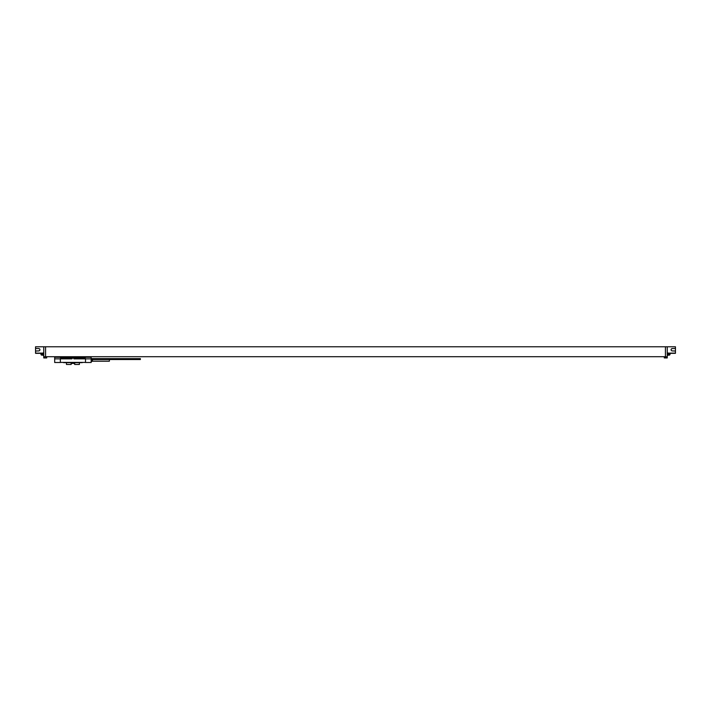<?xml version="1.0" encoding="UTF-8"?>
<svg xmlns="http://www.w3.org/2000/svg" width="711" height="711" viewBox="0 0 711 711"><rect width="100%" height="100%" fill="white"/><g stroke="black" fill="none" stroke-linecap="round" stroke-linejoin="round"><path stroke-width="1.07" d="M46.713 356.709L43.753 356.798L43.753 346.772L35.55 346.772L35.55 351.038L38.794 350.896A1.164 1.164 0 0 0 39.905 349.732A1.164 1.164 0 0 0 38.794 348.577L35.55 348.434M43.753 356.798L43.753 357.935L46.713 357.935L46.713 356.904M43.753 352.834L43.38 352.834A1.369 1.369 0 0 0 42.66 353.474L42.66 354.745A1.369 1.369 0 0 0 43.38 355.384L43.38 352.834M664.287 356.709L665.425 356.904L665.425 346.772L675.45 346.772L675.45 351.038L672.206 350.896A1.164 1.164 0 0 1 671.095 349.732A1.164 1.164 0 0 1 672.206 348.577L675.45 348.434M665.425 346.772L43.753 346.772M669.069 346.772L674.632 346.772M675.45 351.038L675.45 353.331L668.26 353.331M668.616 353.331L668.616 355.207L668.153 355.207M665.425 356.798L667.247 356.798L667.247 357.935L664.287 357.935L664.287 356.904M667.247 356.798L667.247 346.772M667.247 352.834L667.62 352.834A1.369 1.369 0 0 1 668.34 353.474L668.34 354.745A1.369 1.369 0 0 1 667.62 355.384L667.62 352.834M45.575 356.798L45.575 346.772M47.859 356.709L78.85 356.709M45.575 356.709L665.425 356.709M668.056 353.109L675.45 353.109M672.206 350.896A1.164 1.164 0 0 1 671.095 349.732A1.164 1.164 0 0 1 672.206 348.577M669.584 353.331L669.584 355.091A3.644 3.644 0 0 0 670.277 353.331M42.74 353.331L35.55 353.331L35.55 351.038M42.384 353.331L42.384 355.207L42.847 355.207M41.416 353.331L41.416 355.091L42.384 355.091M42.944 353.109L35.55 353.109M38.794 350.896A1.164 1.164 0 0 0 39.905 349.732A1.164 1.164 0 0 0 38.794 348.577M41.931 346.772L36.368 346.772M91.15 358.851L91.15 362.494L85.507 362.494L85.507 358.851L73.962 358.851L72.922 357.278L91.15 357.278L91.15 358.851L85.507 358.851M60.346 358.851L60.346 362.494L54.694 362.494L54.694 357.278L73.117 357.393L71.882 358.851L54.694 358.851M63.306 362.406L82.538 362.406M81.809 357.278L81.809 358.193L85.231 358.193A0.915 0.915 0 0 0 84.316 357.278A0.915 0.915 0 0 1 85.231 358.193L85.231 358.851M60.622 358.851L60.622 358.193A0.915 0.915 0 0 1 61.528 357.278A0.915 0.915 0 0 0 60.622 358.193L72.264 358.193M60.346 362.406L85.507 362.406M63.35 362.494A0.453 0.453 0 0 0 63.67 362.637L82.174 362.637A0.453 0.453 0 0 0 82.494 362.494M79.392 362.637L79.392 364.459L74.655 364.459L74.655 363.41M71.189 363.41L71.189 364.459L66.452 364.459L66.452 362.637M71.082 362.637L71.082 363.41L74.762 363.41L74.762 362.637M63.803 362.406L82.041 362.406M91.15 358.637L140.378 358.637L140.378 359.544L91.15 359.544M109.387 359.544L109.387 361.197L92.492 361.197A0.569 0.569 0 0 0 92.208 361.277L91.15 361.748M91.39 361.748L91.39 359.544M40.731 353.331A3.635 3.635 0 0 0 40.883 354.042L40.883 354.042M670.118 354.042A3.635 3.635 0 0 0 670.269 353.331M64.034 357.278L64.034 358.851M73.58 358.193L81.809 358.193L81.809 358.851M82.041 357.278L82.041 356.709M86.075 356.709L86.075 357.278M63.803 357.278L63.803 356.753M59.768 356.753L59.768 357.278M92.208 361.277L92.208 359.544M92.492 361.197L92.492 359.544M668.616 355.091L669.584 355.091M40.723 353.331A3.644 3.644 0 0 0 41.416 355.091M86.138 356.709L86.138 357.278M59.706 356.753L59.706 357.278"/></g></svg>
